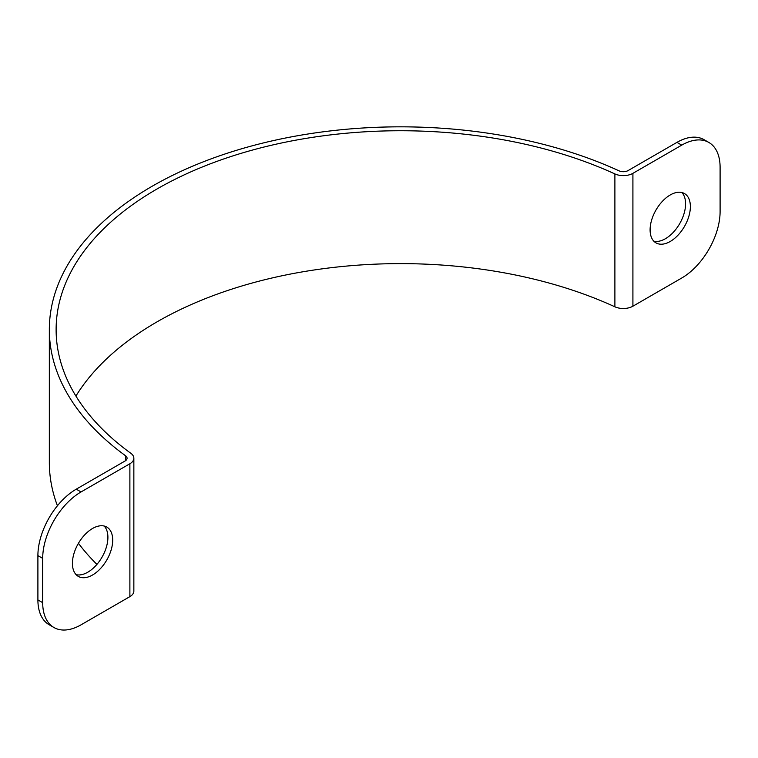<?xml version="1.0" encoding="UTF-8"?>
<svg xmlns="http://www.w3.org/2000/svg" width="758" height="758" viewBox="0 0 758 758"><rect width="100%" height="100%" fill="white"/><g stroke="black" fill="none" stroke-linecap="round" stroke-linejoin="round"><path stroke-width="1.14" d="M72.417 563.365A28.482 16.439 -60 0 1 84.849 534.703A28.482 16.439 -60 0 1 106.802 527.075A28.482 16.439 -60 0 1 106.802 559.963A28.482 16.439 -60 0 1 78.32 576.402A28.482 16.439 -60 0 1 72.417 563.365M76.122 574.668A28.482 16.439 120 0 0 102.008 557.196A28.482 16.439 120 0 0 104.197 526.043M650.099 229.845A28.482 16.439 -60 0 1 662.53 201.183A28.482 16.439 -60 0 1 684.474 193.555A28.482 16.439 -60 0 1 684.474 226.443A28.482 16.439 -60 0 1 655.992 242.882A28.482 16.439 -60 0 1 650.099 229.845M653.803 241.148A28.482 16.439 120 0 0 679.68 223.676A28.482 16.439 120 0 0 681.878 192.523M133.853 458.22L133.853 591.088A13.559 7.826 180 0 1 129.883 596.631L81.049 624.819A54.244 31.315 -60 0 1 53.932 627.501A54.244 31.315 -60 0 1 42.694 602.676L42.694 558.381A54.244 31.315 -60 0 1 81.049 491.942L129.883 463.754A13.559 7.826 0 0 0 133.853 458.22A13.559 7.826 0 0 0 130.907 453.35A344.454 198.871 180 0 1 56.12 329.616A344.454 198.871 180 0 1 250.86 150.51A344.454 198.871 180 0 1 614.89 173.923A13.559 7.826 0 0 0 632.911 173.336L681.745 145.138A54.244 31.315 -60 0 1 708.863 142.457A54.244 31.315 -60 0 1 720.1 167.281L720.1 211.577A54.244 31.315 -60 0 1 681.745 278.015L632.911 306.204A13.559 7.826 180 0 1 614.89 306.8A344.454 198.871 0 0 0 75.914 396.055M708.863 142.457L704.068 139.68A54.244 31.315 120 0 0 676.951 142.371L628.117 170.559A6.784 3.913 180 0 1 619.106 170.863A351.238 202.784 0 0 0 247.913 146.986A351.238 202.784 0 0 0 49.336 329.616A351.238 202.784 0 0 0 125.601 455.785A6.784 3.913 180 0 1 127.069 458.22A6.784 3.913 180 0 1 125.089 460.987L76.255 489.175A54.244 31.315 120 0 0 37.9 555.614L42.694 558.381M42.694 602.676L37.9 599.91A54.244 31.315 120 0 0 49.137 624.734L53.932 627.501M37.9 599.91L37.9 555.614M49.336 329.616L49.336 462.484A351.238 202.784 0 0 0 57.428 505.757M78.444 543.306A351.238 202.784 0 0 0 96.92 564.397M632.911 306.204L632.911 173.336M676.951 142.371L681.745 145.138M81.049 491.942L76.255 489.175M129.883 596.631L129.883 463.754M125.601 455.785L125.601 460.656M614.89 306.8L614.89 173.923"/></g></svg>
